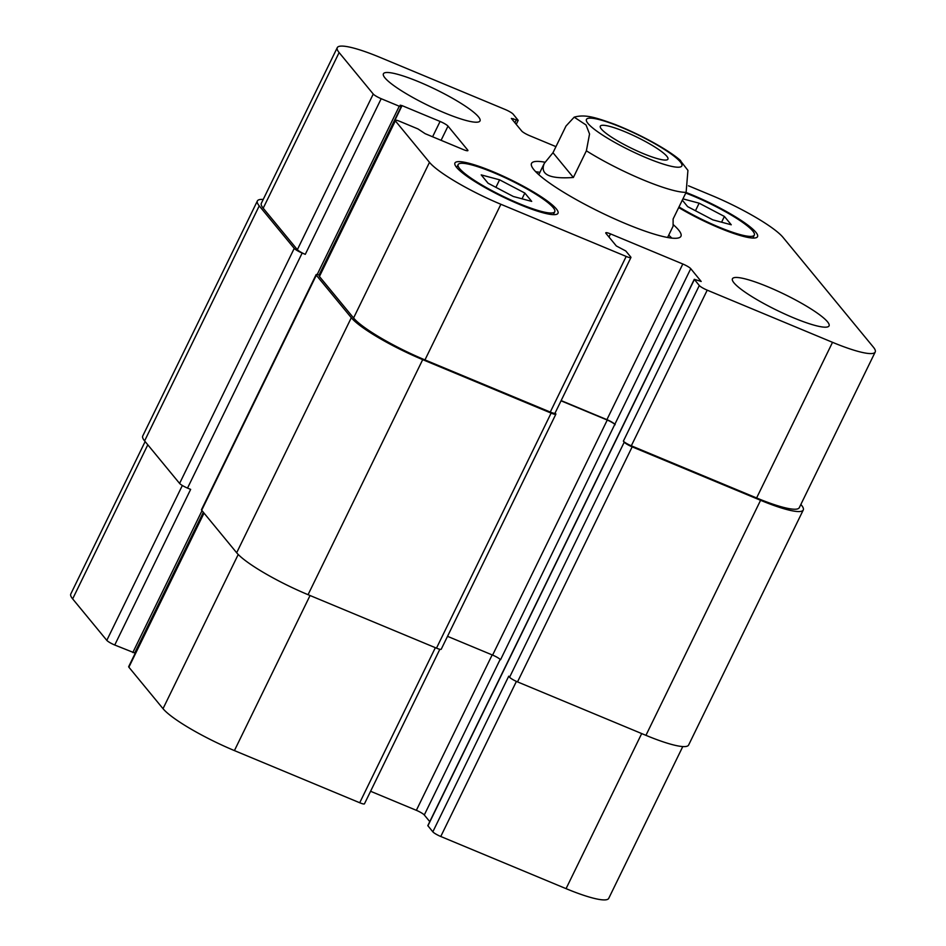 <?xml version="1.0" encoding="UTF-8"?>
<svg xmlns="http://www.w3.org/2000/svg" width="946" height="946" viewBox="0 0 946 946"><rect width="100%" height="100%" fill="white"/><g stroke="black" fill="none" stroke-linecap="round" stroke-linejoin="round"><path stroke-width="1.42" d="M666.847 156.291A37.615 6.196 -154 0 1 667.923 159.153A37.615 6.196 -154 0 1 631.396 148.238A37.615 6.196 -154 0 1 600.308 126.173A37.615 6.196 -154 0 1 630.97 134.344A37.615 6.196 -154 0 1 666.847 156.291M667.592 237.481L673.091 226.212L673.114 218.999L686.122 192.322L687.931 170.386L679.654 159.768M552.984 152.72L565.992 126.043L574.198 117.162L586.035 124.978L589.547 133.989L586.378 150.804L573.371 177.481L552.984 152.72L544.281 163.386C539.728 174.466 549.413 179.172 573.371 177.481M535.708 171.734A83.118 13.693 -154 0 1 539.906 172.361M668.716 235.176A83.118 13.693 -154 0 1 671.79 238.108M673.434 224.805A83.118 13.693 -154 0 1 680.943 236.275A83.118 13.693 -154 0 1 625.933 223.776A83.118 13.693 -154 0 1 531.522 163.398A83.118 13.693 -154 0 1 544.92 162.204M555.952 146.63L529.642 135.68A7.166 1.183 -154 0 1 521.707 131.021L511.348 118.427L518.183 120.367L513.17 114.17A7.166 1.183 26 0 0 505.235 109.511L379.937 57.351A64.494 10.619 26 0 0 337.261 47.655A64.494 10.619 26 0 0 339.117 52.562L373.256 94.044A7.166 1.183 26 0 0 381.191 98.703L399.271 106.224L401.163 106.662L400.158 105.183L402.05 105.621L440.079 121.455A7.166 1.183 -154 0 1 448.014 126.114L467.714 150.047A7.166 1.183 -154 0 1 467.915 150.591A7.166 1.183 -154 0 1 463.173 149.515L425.156 133.682L417.955 128.928L399.874 121.395A7.166 1.183 26 0 0 395.132 120.319A7.166 1.183 26 0 0 395.345 120.863L429.484 162.345A64.494 10.619 26 0 0 500.883 204.277L626.181 256.437A7.166 1.183 26 0 0 630.923 257.513A7.166 1.183 26 0 0 630.722 256.969L625.791 250.974L616.331 245.96L605.96 233.366A7.166 1.183 -154 0 1 605.759 232.822A7.166 1.183 -154 0 1 610.501 233.899L682.811 264.005A7.166 1.183 -154 0 1 690.746 268.664L701.187 281.47L694.281 279.307L427.817 825.633L432.83 831.83A7.166 1.183 26 0 0 440.765 836.489L566.063 888.649A64.494 10.619 26 0 0 608.739 898.345L682.776 746.571M370.584 791.27L416.358 810.32A7.166 1.183 -154 0 1 424.293 814.979L429.768 821.636M203.733 512.756L128.68 666.646A7.166 1.183 26 0 0 128.881 667.19L163.019 708.672A64.494 10.619 26 0 0 234.419 750.592L359.716 802.752A7.166 1.183 26 0 0 364.458 803.828L439.843 649.287M145.128 441.569L70.796 593.97A64.494 10.619 26 0 0 72.653 598.889L106.803 640.359A7.166 1.183 26 0 0 114.738 645.018L134.71 652.977L203.331 512.271M478.463 116.819A53.745 8.845 -154 0 1 480.012 120.911A53.745 8.845 -154 0 1 427.829 105.302A53.745 8.845 -154 0 1 383.414 73.788A53.745 8.845 -154 0 1 427.214 85.459A53.745 8.845 -154 0 1 478.463 116.819M827.502 321.794A53.745 8.845 -154 0 1 829.051 325.885A53.745 8.845 -154 0 1 776.867 310.276A53.745 8.845 -154 0 1 732.441 278.763A53.745 8.845 -154 0 1 776.252 290.434A53.745 8.845 -154 0 1 827.502 321.794M531.699 201.392L513.323 196.484L488.065 183.228L481.207 174.892L499.583 179.811L524.841 193.055L531.699 201.392M524.841 193.055L522.026 198.814M499.583 179.811L495.905 187.343M682.929 198.861L699.141 203.189L724.388 216.445L731.258 224.781L712.87 219.874L687.624 206.618L682.303 200.162M724.388 216.445L721.585 222.204M699.141 203.189L695.464 210.733M553.209 207.612A53.745 8.845 26 0 0 501.959 176.252A53.745 8.845 26 0 0 458.148 164.58A53.745 8.845 26 0 0 502.574 196.094A53.745 8.845 26 0 0 554.758 211.703A53.745 8.845 26 0 0 553.209 207.612M556.319 208.9A57.328 9.436 -154 0 1 557.974 213.276A57.328 9.436 -154 0 1 502.314 196.626A57.328 9.436 -154 0 1 454.931 163.019A57.328 9.436 -154 0 1 501.652 175.459A57.328 9.436 -154 0 1 556.319 208.9M678.992 206.949A53.745 8.845 26 0 0 754.305 235.093A53.745 8.845 26 0 0 752.756 231.001A53.745 8.845 26 0 0 685.755 193.067M686.051 192.464A57.328 9.436 -154 0 1 755.878 232.29A57.328 9.436 -154 0 1 757.533 236.666A57.328 9.436 -154 0 1 678.696 207.552M694.281 279.307L699.295 285.515A7.166 1.183 26 0 0 707.218 290.162L832.527 342.322A64.494 10.619 26 0 0 875.204 352.03A64.494 10.619 26 0 0 873.347 347.111L782.981 237.328A64.494 10.619 26 0 0 711.581 195.408L688.511 185.806M302.164 253.043A7.166 1.183 -154 0 1 294.23 248.384L259.239 205.873A64.494 10.619 -154 0 1 257.383 200.954L142.74 436A64.494 10.619 26 0 0 144.596 440.919L179.598 483.43A7.166 1.183 26 0 0 187.521 488.089L302.164 253.043L305.286 254.344A7.166 1.183 -154 0 1 297.351 249.685L263.201 208.203A64.494 10.619 -154 0 1 261.344 203.284L337.261 47.655M630.923 257.513L555.018 413.154A7.166 1.183 -154 0 1 550.276 412.066L424.967 359.906A64.494 10.619 -154 0 1 353.579 317.986L319.429 276.504A7.166 1.183 -154 0 1 319.228 275.96L395.132 120.319M447.517 636.327L492.606 655.093A7.166 1.183 -154 0 1 500.54 659.752L614.841 424.293A7.166 1.183 26 0 0 606.906 419.646L561.144 400.584M875.204 352.03L799.287 507.671A64.494 10.619 -154 0 1 756.611 497.963L631.313 445.803A7.166 1.183 -154 0 1 623.379 441.143L699.295 285.515M800.872 504.431L801.404 505.081A64.494 10.619 -154 0 1 803.26 510A64.494 10.619 -154 0 1 760.584 500.292L632.165 446.843A7.166 1.183 -154 0 1 624.23 442.184L623.379 441.143M615.172 424.707A7.166 1.183 26 0 0 607.249 420.048L561.025 400.808M555.101 412.964L555.657 413.639A7.166 1.183 -154 0 1 555.858 414.182A7.166 1.183 -154 0 1 551.116 413.106L422.696 359.646A64.494 10.619 -154 0 1 351.309 317.714L316.319 275.203A7.166 1.183 -154 0 1 316.106 274.659A7.166 1.183 -154 0 1 319.571 275.239M257.383 200.954A64.494 10.619 -154 0 1 263.225 199.429M432.83 831.83L508.735 676.189L509.587 677.23A7.166 1.183 26 0 0 517.521 681.889L645.941 735.338A64.494 10.619 26 0 0 688.617 745.046L803.26 510M316.106 274.659L201.474 509.705A7.166 1.183 26 0 0 201.675 510.249L236.666 552.76A64.494 10.619 26 0 0 308.065 594.691L436.484 648.152A7.166 1.183 26 0 0 441.226 649.228L555.858 414.182M187.521 488.089L190.643 489.389L114.738 645.018M646.686 157.935A53.023 8.727 26 0 0 667.781 151.656A53.023 8.727 26 0 0 587.88 118.404A53.023 8.727 26 0 0 646.686 157.935M586.378 150.804A71.66 11.801 26 0 0 643.043 179.823A71.66 11.801 26 0 0 686.122 192.322M263.201 208.203L339.117 52.562M297.351 249.685L373.256 94.044M305.286 254.344L381.191 98.703M441.084 140.315L448.014 126.114M432.594 136.78L440.079 121.455M467.359 150.769L467.714 150.047M319.429 276.504L395.345 120.863M353.579 317.986L429.484 162.345M424.967 359.906L500.883 204.277M550.276 412.066L626.181 256.437M608.976 237.02L610.501 233.899M606.906 419.646L682.811 264.005M614.841 424.293L690.746 268.664M631.313 445.803L707.218 290.162M756.611 497.963L832.527 342.322M147.801 444.809L72.653 598.889M182.341 485.487L106.803 640.359M204.029 513.11L128.881 667.19M238.226 554.486L163.019 708.672M310.052 595.519L234.419 750.592M435.361 647.679L359.716 802.752M492.157 654.916L416.358 810.32M500.174 659.386L424.293 814.979M516.41 681.392L440.765 836.489M641.695 733.576L566.063 888.649M645.941 735.338L760.584 500.292M517.521 681.889L632.165 446.843M509.587 677.23L624.23 442.184M427.899 825.846L694.364 279.519M492.606 655.093L607.249 420.048M436.484 648.152L551.116 413.106M308.065 594.691L422.696 359.646M236.666 552.76L351.309 317.714M201.675 510.249L316.319 275.203M135.585 651.948L203.567 512.555M319.358 275.156L402.05 105.621M132.807 652.551L202.018 510.663M317.182 274.541L399.271 106.224M179.598 483.43L294.23 248.384M144.596 440.919L259.239 205.873M514.908 122.755L516.28 119.941M512.555 119.894L513.17 118.64M680.671 160.631C669.555 150.686 642.038 135.089 614.782 124.352C594.395 116.985 584.876 114.194 574.198 117.15M538.782 174.667L544.281 163.386M458.148 164.58L456.705 167.537M554.758 211.703L553.315 214.659M754.305 235.093L752.874 238.049M319.039 275.05L401.163 106.662M516.232 124.364L518.183 120.367"/></g></svg>
